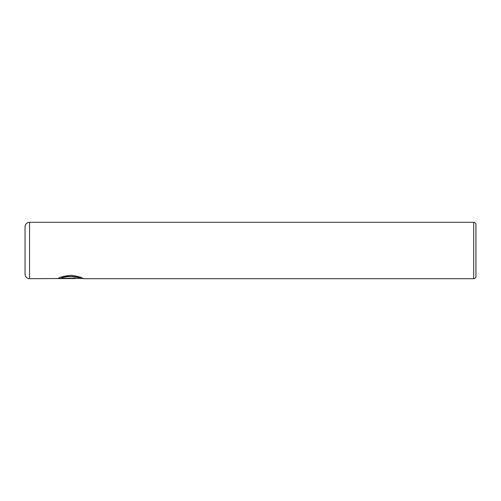<?xml version="1.0" encoding="UTF-8"?>
<svg xmlns="http://www.w3.org/2000/svg" width="501" height="501" viewBox="0 0 501 501"><rect width="100%" height="100%" fill="white"/><g stroke="black" fill="none" stroke-linecap="round" stroke-linejoin="round"><path stroke-width="0.75" d="M82.865 278.456L80.642 278.456M473.695 278.681L473.695 222.319A2.255 2.255 0 0 1 475.95 224.573L475.95 276.427A2.255 2.255 0 0 1 473.695 278.681L83.153 278.669C82.496 277.579 78.525 276.452 71.248 275.281C63.852 276.057 59.481 277.166 58.129 278.6L75.626 278.6L61.31 278.068C64.673 274.943 81.287 277.04 80.642 278.443L29.559 278.681A4.509 4.509 0 0 1 25.05 274.172L25.05 226.828A4.509 4.509 0 0 1 29.559 222.319L29.559 278.681M473.695 222.319L29.559 222.319M61.31 278.293C64.648 275.168 81.294 277.266 80.642 278.669M82.333 278.456L83.122 278.681M75.626 278.293L58.498 278.374"/></g></svg>
